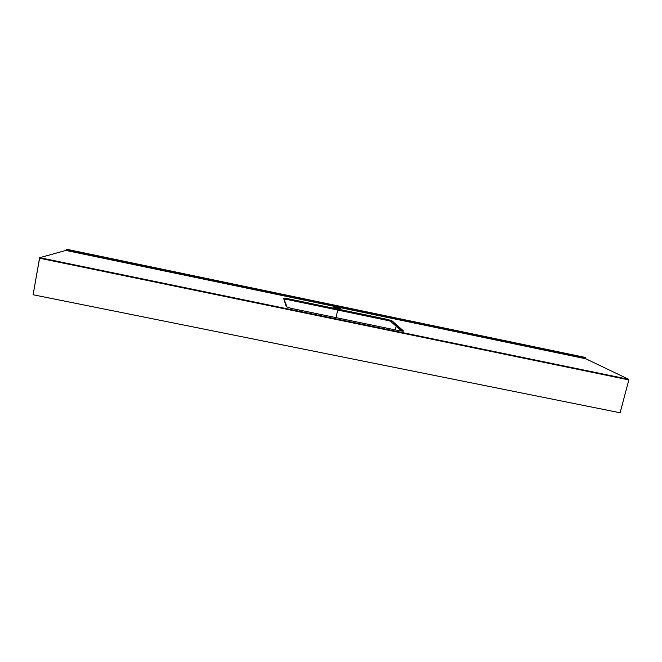<?xml version="1.0" encoding="UTF-8"?>
<svg xmlns="http://www.w3.org/2000/svg" width="662" height="662" viewBox="0 0 662 662"><rect width="100%" height="100%" fill="white"/><g stroke="black" fill="none" stroke-linecap="round" stroke-linejoin="round"><path stroke-width="0.99" d="M401.71 331.132L399.252 328.981L400.121 328.997L402.662 331.232L400.121 328.997C397.382 326.978 396.968 325.456 392.823 323.304L400.121 328.997L399.269 328.989L396.331 326.407L394.9 329.817L396.331 326.407L390.795 321.5L389.14 320.78L286.927 299.456L284.478 299.431L285.727 305.008L285.785 303.486L286.977 307.127M285.339 299.241L283.783 298.918L285.339 299.241M392.856 321.591L389.479 320.888L392.856 321.591M339.383 310.387L332.018 308.856M66.407 249.797L66.49 249.317L66.407 249.797M66.506 249.235L585.324 357.439L585.762 358.763L65.894 250.435L39.728 257.675L628.784 379.343L585.762 358.763L628.784 379.343L628.867 379.889L620.095 412.765L628.867 379.889L39.521 258.205L33.1 294.755L620.095 412.765L33.1 294.755L39.679 257.725L65.894 250.435L66.506 249.235L585.638 357.588L66.506 249.235M585.299 357.513L585.191 357.952L585.299 357.513M336.445 307.375L340.483 308.674L334.459 307.623L333.276 306.953L336.445 307.375M284.867 302.335L283.593 298.314L286.646 298.438L388.147 319.556L392.012 320.855L403.712 331.116L399.12 330.694L291.065 308.335L286.282 306.705L284.867 302.335M336.122 317.669L337.637 310.031L336.122 317.669M284.478 299.406L284.453 301.028M585.762 358.763L65.894 250.435L66.15 249.74L585.688 358.059L585.762 358.763M628.784 379.343L39.728 257.675L39.521 258.205L628.867 379.889L628.784 379.343M283.783 298.901L285.421 299.241M389.38 320.863L392.839 321.583"/></g></svg>
